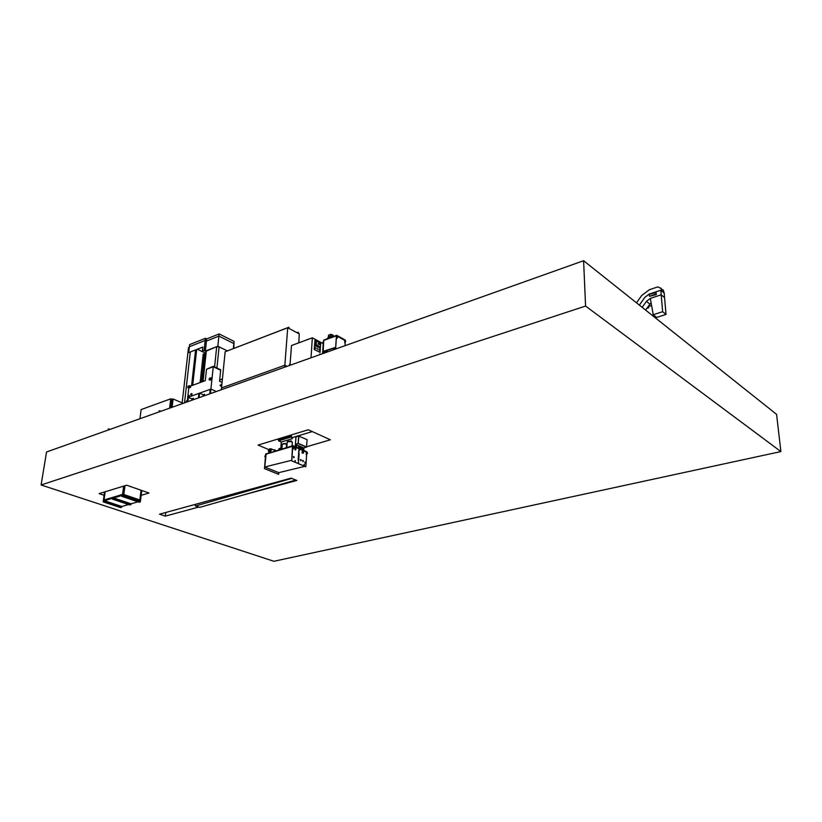 <?xml version="1.0" encoding="UTF-8"?>
<svg xmlns="http://www.w3.org/2000/svg" width="822" height="822" viewBox="0 0 822 822"><rect width="100%" height="100%" fill="white"/><g stroke="black" fill="none" stroke-linecap="round" stroke-linejoin="round"><path stroke-width="1.23" d="M585.572 306.051L583.599 260.718L776.585 414.37L780.9 451.576L585.572 306.051L41.1 484.98L46.535 451.997L583.599 260.718M41.1 484.98L273.89 561.282L780.9 451.576M198.626 507.092L165.314 516.134L159.519 514.192L291.101 478.137L296.845 480.459L242.398 495.224M165.314 516.134L165.736 512.486M104.096 495.265L99.143 493.601L126.65 485.206L149.018 493.015L141.179 495.317M268.691 449.562L258.077 445.082L308.271 429.762L330.382 439.791L306.678 446.747M280.836 448.021L281.288 442.01L278.566 440.828L278.637 439.934L291.389 436.05L292.365 438.66L281.288 442.01M278.884 439.852L277.363 439.195M302.702 447.918L301.582 448.247M312.257 431.571L292.303 437.623M278.566 440.828L291.327 436.955L291.389 436.05M291.327 436.955L292.365 438.66M206.168 350.819L204.082 350.532L205.346 351.117L217.84 346.237L227.324 350.871L219.094 346.853L216.689 346.689L205.942 351.241L202.654 381.624M205.644 353.994L203.219 354.015L200.106 382.559M201.462 382.066L204.565 353.491M189.389 346.74L205.171 340.452L206.435 341.068L218.888 336.116L233.838 343.545L234.023 346.154L233.838 343.545L218.888 336.116L206.435 341.068L205.171 340.452L189.389 346.74L189.635 344.603L205.408 338.294L204.072 350.511L202.387 351.189L202.808 347.059L188.711 352.617L189.389 346.74M205.408 338.294L206.671 338.911L205.346 351.117M206.671 338.911L219.114 333.938L217.84 346.237M219.114 333.938L234.044 341.387L233.356 348.559M234.044 341.387L233.808 348.374M218.827 346.74L216.946 346.607M188.711 352.617L202.808 347.079M202.387 351.189L204.072 350.511M172.343 399.245L173.093 398.978L183.203 403.325M173.093 398.978L172.106 407.27M219.669 380.113L222.402 379.127M171.253 399.132L172.692 399.163L171.706 407.414M172.651 399.153L171.664 407.435M171.911 399.42L170.925 407.691M139.935 418.737L141.127 409.572L170.719 398.824L171.264 399.06L170.205 407.948M170.719 398.824L169.599 408.164M196.53 349.555L192.523 385.343M196.694 349.494L192.687 385.282M197.342 349.237L205.726 353.244M191.577 385.693L195.595 349.925M184.508 402.862L190.314 352.001M182.155 402.872L188.515 347.562L189.327 347.233M220.645 379.764L222.443 378.706M109.408 429.608L108.309 428.92L108.155 430.05M109.192 428.971L109.09 429.721M160.228 411.503L159.16 410.764L159.006 411.935M160.074 410.825L159.971 411.596M292.745 446.233L265.773 454.237L264.746 466.988L278.73 472.65L304.798 466.341M266.215 454.114L292.375 446.346M264.746 466.988L291.759 460.258M306.359 454.566L306.226 452.306L307.048 452.285L307.428 453.508L306.082 454.556M307.366 452.419L306.226 454.515M306.678 453.004L306.698 453.754L307.079 452.717M306.698 453.754L306.822 453.066M265.424 457.032L264.807 456.518L265.588 454.956M265.023 456.385L265.465 455.542M293.341 448.956L293.218 446.675L294.029 446.644L294.42 447.877L293.053 448.935M294.358 446.778L293.197 448.894M293.66 447.374L293.68 448.124L294.071 447.076M293.803 448.165L293.803 447.435M294.071 446.151L294.831 446.48M294.779 446.459L294.153 446.192M296.074 446.13L296.023 447.004L302.578 449.84M296.578 447.24L296.711 446.408L296.65 447.271M296.639 446.377L296.054 446.552M298.756 436.061L296.002 436.79L295.478 444.301L303.873 447.969L306.503 447.096M298.622 435.999L298.109 443.52L295.478 444.301M298.109 443.52L306.503 447.199M306.431 447.117L298.18 443.51L298.694 436.081L307.14 439.667L306.431 447.117M298.18 443.51L298.91 436.009M298.396 443.438L306.657 447.055M298.828 455.244L299.054 456.035L298.828 455.244M298.571 455.316L298.437 460.762M298.694 460.166L298.972 456.056L298.437 455.83L298.16 459.991L298.581 460.782L298.766 460.197L298.232 459.971M299.208 449.675L299.424 450.466L299.208 449.675M298.951 449.757L298.581 455.265M299.074 454.587L298.828 450.261L298.54 454.412L298.961 455.193L299.146 454.617L298.612 454.391M295.283 460.669L295.355 461.245L295.283 460.669M295.242 461.337L295.16 460.567L295.242 461.337M294.934 460.68L295.119 461.368M298.612 462.067L298.674 462.642L298.612 462.067M298.561 462.735L298.478 461.964L298.561 462.735M298.252 462.077L298.437 462.765M304.356 464.492L304.417 465.067L304.356 464.492M304.315 465.16L304.222 464.389L304.315 465.16M303.996 464.502L304.191 465.19M303.184 461.44L303.071 460.423L303.184 461.44M302.722 460.587L302.979 461.502M301.047 460.536L300.934 459.519L301.047 460.536M300.575 459.683L300.831 460.597M293.988 457.546L293.875 456.518L293.988 457.546M293.526 456.693L293.793 457.607M296.156 445.031L296.948 444.949M296.927 445.319L296.156 444.979M295.108 449.49L295.941 436.811L295.036 449.983L295.817 449.798L296.177 444.61M295.817 449.798L295.036 449.983M306.77 452.131L303.688 450.795L306.801 452.275M306.657 454.391L306.123 462.529M306.082 463.156L305.794 466.752L291.718 460.844L292.478 446.315M270.726 452.511L292.776 446.069L291.769 460.823L305.856 466.742M303.174 447.661L302.835 452.819L302.106 453.035L303.534 453.128L303.873 447.969M302.106 453.035L302.681 447.445M302.835 452.819L303.534 453.128M299.979 447.867L301.376 446.87M305.64 463.32L305.496 461.995L305.64 463.32M305.003 462.221L305.332 463.403M278.802 472.629L278.617 474.345L264.489 468.643L265.65 454.227L266.307 454.001M266.153 453.929L264.54 468.622L278.668 474.325M304.274 450.579L304.787 450.805M265.712 454.001L292.838 446.089M303.708 450.528L306.781 451.946M295.221 447.086L292.786 445.873L295.242 446.86M270.695 452.542L292.92 445.658L295.252 446.665M303.719 450.343L306.894 451.905M298.499 446.048L298.365 448.021L299.064 445.863M292.303 442.555L291.235 440.972L287.844 441.28M291.748 441.363L287.525 441.517M291.296 441.157L291.748 441.64L287.248 441.722L286.796 447.476M287.577 447.24L286.878 447.445M286.518 444.856L285.614 443.5L282.799 443.777M286.056 443.818L282.511 443.983M285.686 443.685L282.285 444.157L281.915 448.925M281.956 448.267L279.388 448.514M281.946 448.411L279.131 448.709M281.936 448.658L278.935 448.863L278.843 449.84M265.67 453.98L270.685 452.511M268.886 451.638L270.582 449.973L270.058 448.894M270.469 449.922L270.181 448.987L268.362 450.559L268.64 451.504L270.469 449.922M268.496 451.309L268.866 452.11C270.006 452.552 270.818 451.853 271.27 450.024L270.9 448.771L269.554 448.843M275.031 450.97L274.188 450.168M275.802 450.744L274.887 449.881M275.421 450.857L274.969 449.953L273.521 449.881M300.554 448.966L301.51 449.377M300.215 447.785L301.612 447.733M335.705 347.583L323.19 351.621L323.693 340.442L322.882 353.357L324.094 352.998L322.933 353.491L323.755 340.421L336.506 335.766L337.657 336.393L336.506 335.684L345.219 340.678M337.863 336.506L345.219 340.555L337.863 336.506M336.424 335.859L335.561 348.99L334.39 349.329L335.633 348.816L336.506 335.766L323.693 340.442L336.506 335.715M345.261 341.233L345.23 341.839M345.199 342.435L345.024 345.692M323.19 351.621L324.464 352.299L327.588 351.292L326.981 352.114M333.938 349.258L335.633 348.713M324.423 353.028L324.464 352.299M327.588 351.292L326.889 352.145M344.695 340.709L345.702 341.12L344.737 342.723L344.695 340.709M345.6 340.781L344.901 342.661M336.845 336.393L337.852 336.804L336.886 338.417L336.845 336.393M337.75 336.465L337.051 338.356M323.447 343.103L322.954 342.24L323.56 341.377M323.488 342.569L323.529 341.839M323.344 342.63L323.519 341.962M328.605 337.38L329.375 336.434L332.478 336.681L329.375 336.434L328.728 337.339M329.242 337.863L329.488 337.256M327.803 338.387L327.844 337.657L329.283 337.133M330.526 337.729L336.66 335.253L345.281 340.113M323.632 340.154L329.458 337.78M331.184 337.154L330.547 337.38M330.485 337.708L330.578 336.784L331.245 337.123M329.437 338.089L329.53 337.164L330.536 336.815M316.316 341.654L316.347 343.01L316.08 341.695M315.925 342.743L315.987 341.767M316.285 343.195L316.018 341.366L316.285 343.195M315.884 341.449L315.977 343.329L316.552 343.267M316.295 343.113L316.018 341.459L316.295 343.113M316.47 343.175L316.439 341.983M315.473 344.171L315.35 344.87L317.251 345.805L317.292 345.137L315.473 344.171L315.35 344.87M315.422 344.839L317.251 345.805M318.165 345.61L318.042 346.298L319.943 347.233L318.165 345.61L318.042 346.298M318.124 346.268L319.943 347.233M318.32 343.226L318.196 343.925L320.087 344.86L320.128 344.192L318.32 343.226L318.196 343.925M318.278 343.894L320.087 344.86M316.121 345.733L316.234 346.422L316.121 345.733M315.905 345.764L316.141 346.422M317.724 346.586L317.837 347.274L317.724 346.586M317.508 346.617L317.754 347.274M319.326 347.439L319.439 348.117L319.326 347.439M319.111 347.47L319.347 348.127M315.987 347.84L316.1 348.518L315.987 347.84M315.771 347.87L316.008 348.528M317.59 348.682L317.703 349.371L317.59 348.682M317.374 348.723L317.611 349.381M319.193 349.535L319.306 350.223L319.193 349.535M318.977 349.566L319.213 350.223M316.706 340.164L313.932 338.674M310.983 338.325L306.627 339.846M316.675 340.154L313.994 338.715M310.932 338.345L306.678 339.774M301.766 341.736L297.472 343.226M301.715 341.757L297.523 343.154M289.693 364.146L289.488 364.691L289.693 364.146M320.508 354.416L319.922 353.984L319.748 354.693M319.707 354.179L319.285 354.857M312.339 337.821L291.471 345.538L290.012 365.287L311.024 357.796L312.339 337.821L323.2 343.647L322.584 353.686M320.077 352.258L320.703 343.062L315.011 340L314.21 349.504L320.077 352.258L320.703 343.072L315.073 340.072M314.21 349.504L320.118 352.391M315.011 340L314.528 349.329M287.71 327.752L225.146 351.775L221.519 387.912L284.854 365.266L287.012 366.345L284.854 365.266L284.7 367.177L221.334 389.741L221.519 387.912L284.854 365.266L287.71 327.752L299.259 333.917L298.869 342.209M288.008 327.814L288.81 328.235L288.954 327.259L288.871 328.368L287.906 327.855M288.882 327.228L226.348 351.313M298.191 332.201L298.972 333.763L298.119 333.311L298.191 332.201L296.937 332.674M213.288 366.304L206.497 369.284L213.288 366.304L220.717 369.797L213.247 366.756L220.666 370.239L219.546 381.295L222.063 382.456M188.372 397.18L187.868 401.66L187.221 401.896L187.724 397.406L192.05 398.783L193.406 398.331L192.214 400.108M192.872 399.132L193.807 399.543M190.56 386.073L205.284 380.658L206.497 369.284L213.247 366.756L210.432 393.625L209.764 393.861L210.237 389.32L210.915 389.073L216.34 391.519L210.915 389.073L187.724 397.406L187.837 396.41L188.772 396.81L189.296 395.649M199.541 393.163L199.058 397.673L198.39 397.91L198.883 393.399L199.541 393.163L203.219 394.786L204.596 394.334L203.394 396.132M204.041 395.156L204.976 395.567M203.065 396.245L203.219 394.786M204.544 394.313L203.322 396.163M191.896 400.232L192.05 398.783M193.355 398.31L192.143 400.139M190.468 387.522L187.796 387.686L190.468 387.522L190.622 386.093L189.481 385.672L188.002 386.217L187.806 387.655M188.875 388.097L188.968 387.316M221.827 384.83L220.995 384.932L221.735 385.754M221.252 384.542L220.029 385.282L220.748 386.114L221.704 385.765M186.142 402.277L186.337 401.002L187.354 400.674M190.632 394.262L191.29 393.656L190.632 394.262M191.444 393.974L190.673 394.683L191.444 393.974M190.817 394.745L191.516 395.053L192.04 393.882M188.474 395.639L187.704 396.348L188.474 395.639M188.772 388.138L187.971 395.279M211.891 379.661L210.751 379.23L209.23 379.887L211.891 379.661L212.045 378.223L210.894 377.781L209.353 378.428M210.257 380.267L210.34 379.476M291.769 478.404L195.698 505.931L194.701 504.544M295.797 480.038L199.756 507.359L195.41 505.962M639.372 305.126L644.91 297.328L649.092 294.153L660.816 290.207L649.092 294.122L644.88 297.317L639.352 305.106L644.91 297.328L649.092 294.153L660.816 290.248L661.207 294.8L650.336 298.396L646.421 301.355L642.167 307.356M660.816 290.207L661.391 290.69L661.227 288.81L663.436 290.659L664.176 293.053L660.816 290.248L664.176 293.053L666.026 314.436L656.614 317.426L653.223 314.713L650.336 298.396L661.207 294.8L664.566 297.595L661.207 294.8L662.645 311.692L653.223 314.713M651.096 302.681L645.578 310.069M662.645 311.692L666.026 314.436M636.495 302.845L641.674 295.54L649.288 289.755L657.867 286.878L661.196 288.553M663.436 290.659L663.282 289.981M661.227 288.81L661.083 288.132M656.131 292.642L656.295 294.605L649.493 296.3L649.339 294.338L656.131 292.642M655.648 292.242L656.295 294.605M655.812 294.204L649.493 296.3M651.599 305.568L649.853 306.133L648.907 305.383M648.537 305.907L648.692 307.798L647.736 307.038M648.692 307.798L646.739 308.435M103.171 501.852L104.23 500.906L104.137 501.564L121.687 507.308L121.79 506.486L104.363 500.711L103.284 501.03L103.171 501.852L120.608 507.616L120.783 507.071M103.274 501.821L120.711 507.585M103.367 501.163L104.158 501.42M104.137 501.564L121.687 507.308M104.363 500.711L104.25 501.533M113.611 497.957L113.498 498.79L130.945 504.636L131.047 503.814L113.611 497.957L112.511 498.276L112.398 499.108L129.845 504.955L130.02 504.4M112.398 499.108L129.958 504.924M112.511 499.077L112.593 498.409L113.405 498.687M113.498 498.79L113.477 498.153L112.593 498.409M113.385 498.82L130.945 504.636M139.411 501.677L139.226 502.242L121.769 496.324L121.882 495.491L122.992 495.152L140.449 501.101L140.233 501.954L122.776 496.026L122.858 495.358L121.975 495.625L122.786 495.902M121.975 495.625L121.882 496.293L139.339 502.211M124.225 485.946L122.992 495.152L140.449 501.101L123.002 495.101L103.284 501.03L122.992 495.152L122.879 495.995L140.346 501.923M121.79 506.486L128.581 504.523M131.047 503.814L137.962 501.81M124.995 485.71L123.824 494.505L139.874 499.982L141.107 490.251M104.558 491.946L103.295 500.978L123.002 495.101L140.459 501.05L141.785 490.487M105.093 491.782L103.942 499.992L122.56 494.433L123.67 486.121M105.175 491.762L104.024 499.971M139.822 499.971L141.055 490.231M216.916 368.009L219.094 346.853M214.593 366.92L216.689 346.689M203.044 381.48L206.363 350.717M196.119 349.72L192.112 385.497M191.732 385.641L195.749 349.864M292.807 446.171L293.906 446.644M294.41 446.86L295.211 447.209M295.982 447.538L302.465 450.353M303.678 450.877L306.801 452.223M295.982 447.466L302.547 450.312L295.982 447.456M306.77 451.977L303.688 450.754M302.547 450.261L295.982 447.415M296.002 447.189L302.568 450.035M299.29 445.966L299.126 448.35M299.372 445.997L299.208 448.38M299.742 447.713L299.681 448.586L299.742 447.713M270.572 452.706L292.355 446.264M323.077 351.395L335.715 347.326M333.342 335.777L330.742 334.369L328.533 335.181L328.368 336.979M328.687 335.068L330.752 334.328L330.639 336.116M330.742 334.369L328.461 335.397M333.136 335.304L331.328 334.369L331.235 336.157M333.28 335.438L333.311 336.373M331.317 334.349L333.352 335.489L333.352 336.352M330.536 337.575L336.65 335.448L345.209 340.411L336.506 335.653L323.827 340.318L336.506 335.684L345.178 340.462M323.693 340.277L329.447 337.976M330.536 336.856L329.488 337.236M320.642 343.113L315.124 340.164M187.837 387.635L188.002 386.217M189.317 387.09L189.481 385.672M189.543 387.111L189.707 385.682M186.275 401.105L187.354 400.715M210.977 379.24L211.12 377.801M209.22 379.785L209.363 378.346M210.751 379.23L210.894 377.781M195.698 505.931L199.756 507.359M646.421 301.355L649.822 304.099M291.646 436.729L291.574 437.623M303.359 461.461L302.835 461.604M301.222 460.546L300.698 460.7M294.173 457.556L293.649 457.71M293.875 456.518L293.341 456.672M300.934 459.519L300.4 459.673M303.071 460.423L302.537 460.577M305.866 463.341L305.157 463.536M305.496 461.995L304.767 462.2M299.753 447.723L299.691 448.596M292.334 442.113L292.067 445.904M286.549 444.486L286.313 447.62M274.702 450.384L270.9 448.771M301.51 449.254L301.623 447.589M299.927 448.689L299.999 447.63M299.691 447.445L299.773 446.182M330.578 336.784L329.53 337.164M306.863 339.846L309.719 338.787M314.333 338.89L316.573 340.092M306.534 339.969L310.695 338.428M307.068 339.681L309.986 338.695M297.369 343.36L301.469 341.839M297.903 343.072L300.78 342.096M297.687 343.247L300.513 342.199M186.337 401.002L187.365 400.643M191.341 393.574L192.184 393.954M188.372 395.248L189.44 395.711M209.178 379.815L209.333 378.397"/></g></svg>
